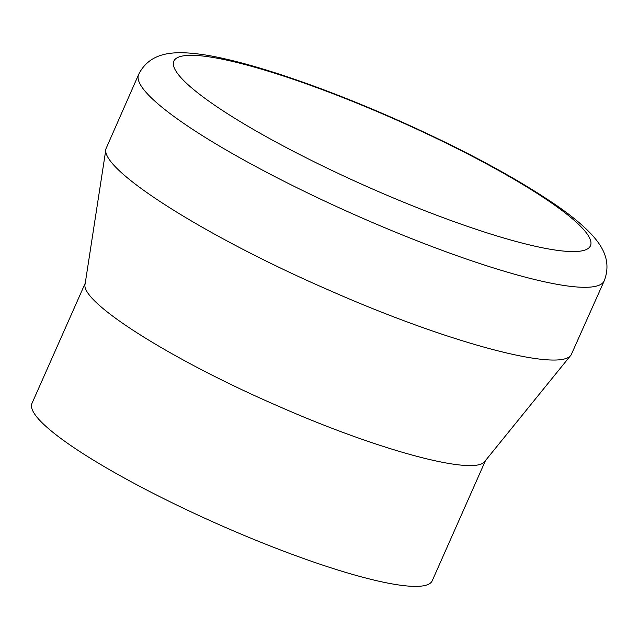 <?xml version="1.0" encoding="UTF-8"?>
<svg xmlns="http://www.w3.org/2000/svg" width="639" height="639" viewBox="0 0 639 639"><rect width="100%" height="100%" fill="white"/><g stroke="black" fill="none" stroke-linecap="round" stroke-linejoin="round"><path stroke-width="0.96" d="M105.978 148.751L85.123 283.94C79.555 301.672 170.597 359.438 276.463 405.35C378.496 450.527 475.743 476.55 485.009 461.15L571.146 354.885C560.371 372.809 447.164 342.512 328.438 289.922C205.335 236.534 99.508 169.375 105.978 148.751L138.631 74.475A254.634 40.712 -156.1 0 0 286.456 182.498A254.634 40.712 -156.1 0 0 553.701 283.692A254.634 40.712 -156.1 0 0 604.238 280.801C612.09 260.337 601.323 245.392 592.489 235.44C583.75 225.918 571.745 215.91 556.473 205.415C516.088 177.802 463.219 149.398 397.865 120.196C334.652 92.096 270.369 69.14 225.631 59.004C208.298 54.962 193.361 52.861 180.813 52.71C166.747 52.717 148.256 55.114 138.631 74.475M604.238 280.801L571.146 354.885M85.243 283.165L31.95 403.433A218.897 35.001 23.9 0 0 217.899 524.108A218.897 35.001 23.9 0 0 432.212 580.795L485.496 460.535M545.235 248.339A227.835 36.423 23.9 0 0 413.569 127.656A227.835 36.423 23.9 0 0 187.658 84.348A227.835 36.423 23.9 0 0 545.235 248.339"/></g></svg>
